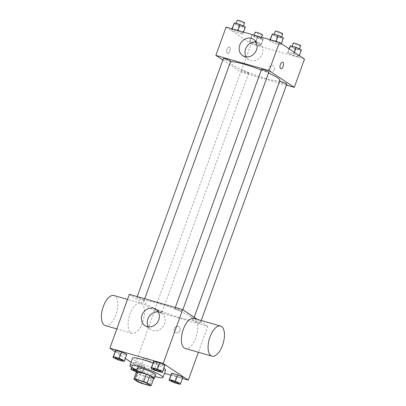 <?xml version="1.0" encoding="UTF-8"?>
<svg xmlns="http://www.w3.org/2000/svg" width="406" height="406" viewBox="0 0 406 406"><rect width="100%" height="100%" fill="white"/><g stroke="black" fill="none" stroke-linecap="round" stroke-linejoin="round"><path stroke-width="0.3" stroke-dasharray="2.03 1.52" d="M156.234 362.167A6.846 0.888 19.9 0 1 156.843 362.827A6.846 0.888 19.9 0 1 150.098 361.33A6.846 0.888 19.9 0 1 143.963 358.168A6.846 0.888 19.9 0 1 149.144 359.127A6.846 0.888 19.9 0 1 156.234 362.167M141.344 383.254L143.983 375.956L152.534 378.402L149.89 385.7M153.798 378.336A9.297 1.203 19.9 0 1 152.534 378.402M143.983 375.956A9.297 1.203 19.9 0 1 140.466 374.525L137.827 381.818M136.441 371.845L140.466 374.525M136.269 372.317A9.785 1.269 -160.1 0 0 149.043 377.702A9.785 1.269 -160.1 0 0 153.691 378.625M155.64 374.774A9.785 1.269 19.9 0 1 150.362 374.053A9.785 1.269 19.9 0 1 137.243 368.115M154.99 376.555A17.61 2.279 19.9 0 1 136.594 369.896M165.638 370.14A17.61 2.279 19.9 0 1 148.307 366.293A17.61 2.279 19.9 0 1 132.523 358.153M152.96 363.167A17.61 2.279 19.9 0 1 163.846 368.288M133.224 363.01L138.466 365.405L144.237 367.054L144.769 366.313L139.527 363.923L133.757 362.269L133.224 363.01L138.466 365.405L144.237 367.054L144.769 366.313L139.527 363.923L133.757 362.269L131.671 367.298M118.202 359.838L120.511 353.453L115.274 351.063L120.511 353.453L126.286 355.108L126.814 354.367L123.972 361.492M115.071 351.621L125.337 358.452M131.042 362.248L134.975 364.872L164.486 373.317M170.901 375.154L182.446 378.458M174.275 382.701L176.585 376.316L171.347 373.926L176.585 376.316L182.36 377.971L182.888 377.23L180.046 384.355M156.325 370.754L158.634 364.37L153.392 361.974L158.634 364.37L164.405 366.019L164.937 365.278L162.095 372.403M129.347 294.345L154.458 311.057L207.776 326.322L198.382 352.266M154.458 311.057L134.975 364.872M180.066 330.469A3.426 2.999 -56.4 0 0 179.051 326.784A3.426 2.999 -56.4 0 0 174.656 327.972A3.426 2.999 -56.4 0 0 175.255 332.484A3.426 2.999 -56.4 0 0 180.066 330.469A3.426 2.999 -56.4 0 0 179.051 326.784A3.426 2.999 -56.4 0 0 174.656 327.972A3.426 2.999 -56.4 0 0 175.255 332.484A3.426 2.999 -56.4 0 0 180.066 330.469M191.089 316.781A26.451 3.426 19.9 0 1 193.434 319.339A26.451 3.426 19.9 0 1 167.394 313.554A26.451 3.426 19.9 0 1 143.688 301.328A26.451 3.426 19.9 0 1 163.694 305.038A26.451 3.426 19.9 0 1 191.089 316.781M207.776 326.322L197.412 319.426M143.856 299.856A3.913 0.507 19.9 0 1 144.201 300.232A3.913 0.507 19.9 0 1 140.349 299.379A3.913 0.507 19.9 0 1 136.842 297.573A3.913 0.507 19.9 0 1 139.806 298.121A3.913 0.507 19.9 0 1 143.856 299.856M161.806 311.803A3.913 0.507 19.9 0 1 162.156 312.184A3.913 0.507 19.9 0 1 158.304 311.326A3.913 0.507 19.9 0 1 154.798 309.519A3.913 0.507 19.9 0 1 157.756 310.067A3.913 0.507 19.9 0 1 161.806 311.803M199.93 322.719A3.913 0.507 19.9 0 1 200.275 323.095A3.913 0.507 19.9 0 1 196.423 322.242A3.913 0.507 19.9 0 1 192.921 320.435A3.913 0.507 19.9 0 1 195.88 320.984A3.913 0.507 19.9 0 1 199.93 322.719M175.316 308.859A3.913 0.507 -160.1 0 0 179.366 310.6A3.913 0.507 -160.1 0 0 182.324 311.148A3.913 0.507 -160.1 0 0 178.818 309.342A3.913 0.507 -160.1 0 0 174.966 308.484A3.913 0.507 -160.1 0 0 175.316 308.859M131.006 332.798A15.651 7.262 106 0 0 131.98 333.255A15.651 7.262 106 0 0 143.272 320.207A15.651 7.262 106 0 0 140.598 303.16A15.651 7.262 106 0 0 129.641 315.112A15.651 7.262 106 0 0 131.006 332.798M193.916 318.426A15.651 7.262 -74 0 1 194.89 318.877A15.651 7.262 -74 0 1 196.255 336.569A15.651 7.262 -74 0 1 185.298 348.521M105.321 325.622A15.651 7.262 106 0 0 116.613 312.574A15.651 7.262 106 0 0 113.939 295.527M158.279 311.965A9.815 8.602 123.6 0 1 161.669 313.199A9.815 8.602 123.6 0 1 164.587 323.76A9.815 8.602 123.6 0 1 150.793 329.54A9.815 8.602 123.6 0 1 148.347 326.886M279.937 80.373A26.451 3.426 19.9 0 1 253.897 74.592A26.451 3.426 19.9 0 1 230.192 62.367A26.451 3.426 19.9 0 1 230.405 62.108M261.276 70.05A26.451 3.426 19.9 0 1 268.503 73.08M261.469 69.522A3.913 0.507 -160.1 0 0 261.819 69.898A3.913 0.507 -160.1 0 0 265.869 71.639A3.913 0.507 -160.1 0 0 268.828 72.187M248.31 72.841A3.913 0.507 19.9 0 1 248.66 73.222A3.913 0.507 19.9 0 1 244.808 72.364A3.913 0.507 19.9 0 1 241.301 70.558A3.913 0.507 19.9 0 1 244.26 71.106A3.913 0.507 19.9 0 1 248.31 72.841M286.778 84.133A3.913 0.507 19.9 0 1 282.931 83.281A3.913 0.507 19.9 0 1 279.424 81.469A3.913 0.507 19.9 0 1 279.567 81.393M230.704 61.27A3.913 0.507 19.9 0 1 226.852 60.418A3.913 0.507 19.9 0 1 223.346 58.606M222.833 60.027L240.961 72.095L286.428 85.113M226.086 27.106L251.192 43.823L240.961 72.095M251.192 43.823L304.51 59.083M274.497 69.619A3.426 2.999 -56.4 0 0 273.477 65.929A3.426 2.999 -56.4 0 0 269.082 67.117A3.426 2.999 -56.4 0 0 269.685 71.634A3.426 2.999 -56.4 0 0 274.497 69.619M232.024 29.273L231.491 30.014L236.728 32.404L242.504 34.058L243.032 33.317L237.794 30.922L232.024 29.273L231.491 30.014L236.728 32.404L242.504 34.058L243.032 33.317L237.794 30.922L232.024 29.273L232.176 28.851M288.098 52.135L287.565 52.876L292.802 55.267L298.577 56.921L299.11 56.18L293.868 53.785L288.098 52.135L287.565 52.876L292.802 55.267L298.577 56.921L299.11 56.18L293.868 53.785L288.098 52.135L289.255 48.928M249.974 41.219L249.441 41.96L254.684 44.355L260.454 46.005L260.987 45.264L255.744 42.874L249.974 41.219L249.441 41.96L254.684 44.355L260.454 46.005L260.987 45.264L255.744 42.874L249.974 41.219L252.283 34.835L251.756 35.576L256.993 37.971L262.763 39.621L263.296 38.88L258.059 36.489L252.283 34.835M270.142 40.184L269.614 40.925L274.852 43.32L280.622 44.97L281.155 44.229L275.918 41.838L270.142 40.184L269.614 40.925L274.852 43.32L280.622 44.97L281.155 44.229L275.918 41.838L270.142 40.184L270.294 39.763M227.289 53.374A3.426 1.588 106 0 0 227.502 53.475A3.426 1.588 106 0 0 229.974 50.618A3.426 1.588 106 0 0 229.385 46.893A3.426 1.588 106 0 0 226.99 49.507A3.426 1.588 106 0 0 227.289 53.374A3.426 1.588 106 0 0 227.507 53.475A3.426 1.588 106 0 0 229.974 50.618A3.426 1.588 106 0 0 229.39 46.893A3.426 1.588 106 0 0 226.995 49.507A3.426 1.588 106 0 0 227.294 53.374M280.815 68.736L280.82 68.736A3.426 1.588 -74 0 1 280.815 68.736A3.426 1.588 -74 0 1 280.231 65.011A3.426 1.588 -74 0 1 282.703 62.154L282.703 62.154M256.008 41.991A9.815 8.602 123.6 0 1 259.398 43.224A9.815 8.602 123.6 0 1 262.317 53.79A9.815 8.602 123.6 0 1 248.523 59.565A9.815 8.602 123.6 0 1 246.077 56.911M274.497 69.614A3.426 2.999 -56.4 0 0 273.477 65.929A3.426 2.999 -56.4 0 0 269.082 67.117A3.426 2.999 -56.4 0 0 269.68 71.629A3.426 2.999 -56.4 0 0 274.497 69.614M271.924 34.54L277.161 36.936L282.936 38.585L283.469 37.844M281.028 37.149A3.913 0.507 19.9 0 1 281.373 37.525A3.913 0.507 19.9 0 1 277.521 36.672A3.913 0.507 19.9 0 1 274.014 34.86A3.913 0.507 19.9 0 1 276.978 35.408A3.913 0.507 19.9 0 1 281.028 37.149M270.056 39.697L269.614 40.925M277.161 36.936L274.852 43.32M282.936 38.585L280.622 44.97M281.358 43.67L281.155 44.229M276.07 41.417L275.918 41.838M282.698 33.876A3.913 0.507 19.9 0 1 278.846 33.023A3.913 0.507 19.9 0 1 275.339 31.216M233.8 23.629L239.043 26.02L244.813 27.674L245.346 26.933M242.905 26.233A3.913 0.507 19.9 0 1 243.255 26.613A3.913 0.507 19.9 0 1 239.403 25.756A3.913 0.507 19.9 0 1 235.896 23.949A3.913 0.507 19.9 0 1 238.855 24.497A3.913 0.507 19.9 0 1 242.905 26.233M231.938 28.78L231.491 30.014M239.043 26.02L236.728 32.404M244.813 27.674L242.504 34.058M243.478 32.089L243.032 33.317M237.946 30.506L237.794 30.922M244.574 22.964A3.913 0.507 19.9 0 1 240.722 22.107A3.913 0.507 19.9 0 1 237.216 20.3M289.874 46.492L295.116 48.882L300.887 50.537L301.419 49.796M298.978 49.096A3.913 0.507 19.9 0 1 299.329 49.476A3.913 0.507 19.9 0 1 295.477 48.618A3.913 0.507 19.9 0 1 291.97 46.812A3.913 0.507 19.9 0 1 294.929 47.36A3.913 0.507 19.9 0 1 298.978 49.096M289.042 48.791L287.565 52.876M295.116 48.882L292.802 55.267M300.887 50.537L298.577 56.921M299.308 55.622L299.11 56.18M294.391 52.349L293.868 53.785M300.648 45.827A3.913 0.507 19.9 0 1 296.796 44.97A3.913 0.507 19.9 0 1 293.289 43.163M260.86 38.184A3.913 0.507 19.9 0 1 261.205 38.56A3.913 0.507 19.9 0 1 257.353 37.707A3.913 0.507 19.9 0 1 253.846 35.895A3.913 0.507 19.9 0 1 256.805 36.444A3.913 0.507 19.9 0 1 260.86 38.184M251.756 35.576L249.441 41.96M256.993 37.971L254.684 44.355M262.763 39.621L260.454 46.005M263.296 38.88L260.987 45.264M258.059 36.489L255.744 42.874M262.525 34.911A3.913 0.507 19.9 0 1 258.673 34.058A3.913 0.507 19.9 0 1 255.166 32.252M160.527 371.358A3.913 0.507 19.9 0 1 156.68 370.49A3.913 0.507 19.9 0 1 153.174 368.694M158.634 364.37L164.405 366.019M122.404 360.447A3.913 0.507 19.9 0 1 118.562 359.574A3.913 0.507 19.9 0 1 115.05 357.782M120.511 353.453L126.286 355.108M178.478 383.31A3.913 0.507 19.9 0 1 174.636 382.437A3.913 0.507 19.9 0 1 171.124 380.645M176.585 376.316L182.36 377.971M135.944 371.693L141.922 373.439L142.455 372.703L136.517 370.11M136.411 370.414A3.913 0.507 19.9 0 1 140.019 372.003A3.913 0.507 19.9 0 1 140.364 372.378A3.913 0.507 19.9 0 1 136.568 371.546A3.913 0.507 19.9 0 1 133.001 369.729M138.466 365.405L136.152 371.789M144.237 367.054L141.922 373.439M144.769 366.313L142.455 372.703M139.527 363.923L137.218 370.308M133.757 362.269L131.889 367.435M136.401 370.445A3.913 0.507 19.9 0 1 140.009 372.033A3.913 0.507 19.9 0 1 140.354 372.409A3.913 0.507 19.9 0 1 136.056 371.388M148.916 384.721L156.843 362.827M136.04 380.057L143.963 358.168M140.598 303.16L127.514 299.415M131.98 333.255L116.832 328.916M161.669 313.199L155.833 309.311M150.793 329.54L144.957 325.653M230.192 62.367L143.688 301.328M194.18 317.274L193.434 319.339M182.324 311.148L182.842 309.727M174.966 308.484L175.321 307.504M241.301 70.558L154.798 309.519M248.66 73.222L162.156 312.184M279.424 81.469L192.921 320.435M201.214 320.512L200.275 323.095M137.198 296.593L136.842 297.573M144.739 298.75L144.201 300.232M259.398 43.224L253.562 39.341M248.523 59.565L242.686 55.678M274.217 34.307L274.014 34.86M281.571 36.982L281.373 37.525M236.094 23.391L235.896 23.949M243.448 26.065L243.255 26.613M292.168 46.254L291.97 46.812M299.526 48.928L299.329 49.476M254.12 35.134L253.846 35.895M261.662 37.291L261.205 38.56"/><path stroke-width="0.61" d="M148.312 384.056A6.846 0.888 19.9 0 1 148.916 384.721A6.846 0.888 19.9 0 1 142.176 383.223A6.846 0.888 19.9 0 1 136.04 380.057A6.846 0.888 19.9 0 1 141.217 381.016A6.846 0.888 19.9 0 1 148.312 384.056M143.612 381.523L135.066 379.072A9.297 1.203 19.9 0 0 133.802 379.138L137.827 381.818A9.297 1.203 19.9 0 0 141.344 383.254L149.89 385.7A9.297 1.203 19.9 0 0 151.154 385.634L147.129 382.954A9.297 1.203 19.9 0 0 143.612 381.523L146.256 374.225L137.705 371.779L135.066 379.072M151.154 385.634L153.798 378.336L149.768 375.657L147.129 382.954M133.802 379.138L136.441 371.845A9.297 1.203 19.9 0 1 137.705 371.779M146.256 374.225A9.297 1.203 19.9 0 1 149.768 375.657M153.691 378.625A9.785 1.269 -160.1 0 0 154.316 378.422A9.785 1.269 -160.1 0 0 145.551 373.901A9.785 1.269 -160.1 0 0 135.919 371.759A9.785 1.269 -160.1 0 0 136.269 372.317M135.919 371.759L137.243 368.115A9.785 1.269 19.9 0 1 144.643 369.485A9.785 1.269 19.9 0 1 154.772 373.83A9.785 1.269 19.9 0 1 155.64 374.774L154.316 378.422M136.594 369.896A17.61 2.279 19.9 0 1 129.884 365.451A17.61 2.279 19.9 0 1 143.201 367.917A17.61 2.279 19.9 0 1 161.436 375.738A17.61 2.279 19.9 0 1 162.999 377.438A17.61 2.279 19.9 0 1 154.99 376.555M163.846 368.288A17.61 2.279 19.9 0 1 164.075 368.44A17.61 2.279 19.9 0 1 165.638 370.14L162.999 377.438M129.884 365.451L132.523 358.153A17.61 2.279 19.9 0 1 152.96 363.167M124.505 360.751L126.814 354.367L121.577 351.972L115.806 350.322L112.959 357.447L118.202 359.838L123.972 361.492L124.505 360.751L119.262 358.356L113.492 356.707L112.959 357.447M182.446 378.458L188.293 380.133L163.187 363.421L109.869 348.155L115.071 351.621M125.337 358.452L131.042 362.248M164.486 373.317L170.901 375.154M180.579 383.614L182.888 377.23L177.65 374.834L171.88 373.185L169.033 380.31L174.275 382.701L180.046 384.355L180.579 383.614L175.341 381.219L169.566 379.569L169.033 380.31M162.628 371.663L164.937 365.278L159.7 362.888L153.925 361.233L151.083 368.359L156.325 370.754L162.095 372.403L162.628 371.663L157.386 369.272L151.616 367.618L151.083 368.359M198.382 352.266L188.293 380.133M197.412 319.426L182.664 309.611L129.347 294.345L109.869 348.155M182.664 309.611L163.187 363.421M158.751 319.877A9.815 8.602 123.6 0 1 144.957 325.653A9.815 8.602 123.6 0 1 143.237 312.716A9.815 8.602 123.6 0 1 155.833 309.311A9.815 8.602 123.6 0 1 158.751 319.877M211.957 356.148L185.298 348.521A15.651 7.262 -74 0 1 182.624 331.474A15.651 7.262 -74 0 1 193.916 318.426L220.575 326.054A15.651 7.262 -74 0 1 221.549 326.51A15.651 7.262 -74 0 1 222.914 344.202A15.651 7.262 -74 0 1 211.957 356.148A15.651 7.262 -74 0 1 209.283 339.106A15.651 7.262 -74 0 1 220.575 326.054M127.514 299.415L113.939 295.527A15.651 7.262 106 0 0 102.982 307.479A15.651 7.262 106 0 0 104.347 325.165A15.651 7.262 106 0 0 105.321 325.622L116.832 328.916M148.347 326.886A9.815 8.602 123.6 0 1 149.073 316.604A9.815 8.602 123.6 0 1 158.279 311.965M268.503 73.08A26.451 3.426 19.9 0 1 277.592 77.82A26.451 3.426 19.9 0 1 279.937 80.373L194.18 317.274M230.405 62.108A26.451 3.426 19.9 0 1 261.276 70.05M182.842 309.727L268.828 72.187A3.913 0.507 -160.1 0 0 265.321 70.375A3.913 0.507 -160.1 0 0 261.469 69.522L175.321 307.504M279.567 81.393A3.913 0.507 19.9 0 1 282.815 82.164A3.913 0.507 19.9 0 1 286.433 83.758A3.913 0.507 19.9 0 1 286.778 84.133L201.214 320.512M137.198 296.593L223.346 58.606A3.913 0.507 19.9 0 1 226.309 59.154A3.913 0.507 19.9 0 1 230.359 60.895A3.913 0.507 19.9 0 1 230.704 61.27L144.739 298.75M286.428 85.113L294.279 87.361L269.168 70.644L215.85 55.383L222.833 60.027M215.85 55.383L226.086 27.106L279.404 42.371L304.51 59.083L294.279 87.361M279.404 42.371L269.168 70.644M256.48 49.902A9.815 8.602 123.6 0 1 242.686 55.678A9.815 8.602 123.6 0 1 240.966 42.742A9.815 8.602 123.6 0 1 253.562 39.341A9.815 8.602 123.6 0 1 256.48 49.902M282.703 62.154A3.426 1.588 -74 0 1 282.916 62.255A3.426 1.588 -74 0 1 283.215 66.122A3.426 1.588 -74 0 1 280.82 68.736A3.426 1.588 -74 0 1 280.236 65.011A3.426 1.588 -74 0 1 282.703 62.154A3.426 1.588 -74 0 1 282.916 62.255A3.426 1.588 -74 0 1 283.215 66.122A3.426 1.588 -74 0 1 280.82 68.736M246.077 56.911A9.815 8.602 123.6 0 1 246.802 46.629A9.815 8.602 123.6 0 1 256.008 41.991M281.358 43.67L283.469 37.844L278.227 35.454L272.456 33.799L270.056 39.697M278.227 35.454L276.07 41.417M272.456 33.799L270.294 39.763M274.217 34.307L275.339 31.216A3.913 0.507 19.9 0 1 278.298 31.764A3.913 0.507 19.9 0 1 282.348 33.5A3.913 0.507 19.9 0 1 282.698 33.876L281.571 36.982M243.478 32.089L245.346 26.933L240.103 24.538L234.333 22.888L231.938 28.78M240.103 24.538L237.946 30.506M234.333 22.888L232.176 28.851M236.094 23.391L237.216 20.3A3.913 0.507 19.9 0 1 240.174 20.848A3.913 0.507 19.9 0 1 244.224 22.584A3.913 0.507 19.9 0 1 244.574 22.964L243.448 26.065M299.308 55.622L301.419 49.796L296.182 47.401L290.407 45.751L289.042 48.791M296.182 47.401L294.391 52.349M290.407 45.751L289.255 48.928M292.168 46.254L293.289 43.163A3.913 0.507 19.9 0 1 296.248 43.711A3.913 0.507 19.9 0 1 300.303 45.447A3.913 0.507 19.9 0 1 300.648 45.827L299.526 48.928M254.12 35.134L255.166 32.252A3.913 0.507 19.9 0 1 258.125 32.8A3.913 0.507 19.9 0 1 262.18 34.535A3.913 0.507 19.9 0 1 262.525 34.911L261.662 37.291M160.187 370.967A3.913 0.507 19.9 0 1 160.532 371.343A3.913 0.507 19.9 0 1 160.527 371.358A3.913 0.507 19.9 0 1 156.67 370.521A3.913 0.507 19.9 0 1 153.163 368.709A3.913 0.507 19.9 0 1 153.174 368.678A3.913 0.507 19.9 0 1 156.137 369.227A3.913 0.507 19.9 0 1 160.187 370.967M164.937 365.278L159.7 362.888L157.386 369.272M159.7 362.888L153.925 361.233L151.616 367.618M153.925 361.233L153.392 361.974M153.174 368.678L153.163 368.709A3.913 0.507 19.9 0 1 156.122 369.257A3.913 0.507 19.9 0 1 160.177 370.998A3.913 0.507 19.9 0 1 160.522 371.373L160.532 371.343M122.064 360.051A3.913 0.507 19.9 0 1 122.414 360.432A3.913 0.507 19.9 0 1 122.404 360.447A3.913 0.507 19.9 0 1 118.552 359.604A3.913 0.507 19.9 0 1 115.045 357.798A3.913 0.507 19.9 0 1 115.055 357.767A3.913 0.507 19.9 0 1 118.014 358.315A3.913 0.507 19.9 0 1 122.064 360.051M126.814 354.367L121.577 351.972L119.262 358.356M121.577 351.972L115.806 350.322L113.492 356.707M115.806 350.322L115.274 351.063M115.055 357.767L115.045 357.798A3.913 0.507 19.9 0 1 118.004 358.346A3.913 0.507 19.9 0 1 122.054 360.081A3.913 0.507 19.9 0 1 122.404 360.462L122.414 360.432M178.138 382.914A3.913 0.507 19.9 0 1 178.488 383.294A3.913 0.507 19.9 0 1 178.478 383.31A3.913 0.507 19.9 0 1 174.626 382.467A3.913 0.507 19.9 0 1 171.119 380.661A3.913 0.507 19.9 0 1 171.129 380.63A3.913 0.507 19.9 0 1 174.088 381.178A3.913 0.507 19.9 0 1 178.138 382.914M182.888 377.23L177.65 374.834L175.341 381.219M177.65 374.834L171.88 373.185L169.566 379.569M171.88 373.185L171.347 373.926M171.129 380.63L171.119 380.661A3.913 0.507 19.9 0 1 174.078 381.209A3.913 0.507 19.9 0 1 178.127 382.944A3.913 0.507 19.9 0 1 178.478 383.325L178.488 383.294M136.517 370.11L131.448 368.653L130.915 369.394L135.944 371.693M136.056 371.388A3.913 0.507 19.9 0 1 132.995 369.744A3.913 0.507 19.9 0 1 133.006 369.714A3.913 0.507 19.9 0 1 136.411 370.414M131.671 367.298L130.915 369.394M131.889 367.435L131.448 368.653M133.006 369.714L132.995 369.744A3.913 0.507 19.9 0 1 136.401 370.445"/></g></svg>
